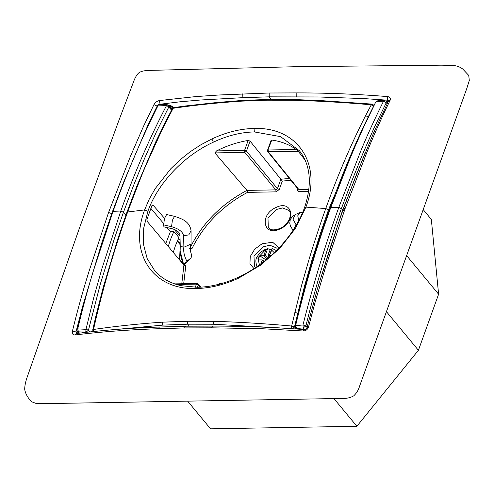 <?xml version="1.0" encoding="UTF-8"?>
<svg xmlns="http://www.w3.org/2000/svg" width="494" height="494" viewBox="0 0 494 494"><rect width="100%" height="100%" fill="white"/><g stroke="black" fill="none" stroke-linecap="round" stroke-linejoin="round"><path stroke-width="0.74" d="M289.422 178.439L280.851 179.236L250.069 141.093L248.155 140.469C238.583 142.013 228.981 145.032 219.348 149.534L216.563 150.88L214.878 152.905L246.957 190.388L247.525 192.364C222.436 205.85 203.936 224.566 192.024 248.507L189.665 248.55M304.526 207.647C301.803 215.236 298.024 222.726 293.189 230.111C288.237 237.626 282.445 244.641 275.813 251.162C264.673 262.024 252.298 270.675 238.688 277.115L238.639 278.147C224.325 284.748 210.253 288.206 196.414 288.533L197.538 287.286L181.144 285.705C170.066 283.186 161.235 278.153 154.659 270.601L147.187 258.615L143.47 244.289L143.705 228.185L147.916 211.204C157.858 183.126 184.027 155.579 213.365 142.179C227.228 135.659 240.893 132.244 254.348 131.935L280.549 136.628L299.426 150.763C310.603 165.126 312.307 184.089 304.526 207.647L305.91 207.122C322.304 164.064 297.833 126.816 254.046 128.452L254.348 131.935M181.971 263.58L182.372 262.456L179.859 260.258M168.263 246.469L170.331 239.991L173.832 231.519L178.853 237.472L175.314 246.018L173.271 252.422M179.97 234.73L179.026 232.618C177.377 230.778 174.981 229.457 171.838 228.666L163.922 226.851L163.631 224.875L171.542 226.69C178.735 228.747 182.761 231.754 183.62 235.7L183.885 247.228L180.236 246.259L179.97 234.73M257.034 266.698C255.398 261.925 255.515 258.516 257.386 256.472C259.115 253.49 261.573 251.23 264.753 249.692L267.791 248.649L271.373 250.081M238.639 278.147L260.418 265.253L279.777 248.365L295.363 228.487L305.91 207.122L325.756 208.554C320.124 224.14 313.696 244.061 309.077 259.264L301.562 285.464L291.639 326.028C264.945 323.632 238.769 322.057 213.124 321.298L187.282 321.261L187.763 324.188L213.482 324.231L279.814 327.905M291.781 328.918L291.639 326.028L294.486 326.904L304.421 286.452L311.887 260.276L319.964 234.743L328.504 209.789L329.152 210.555M189.338 326.151L187.763 324.188L162.859 325.114L116.825 329.387M93.712 331.455L93.508 329.479C115.559 326.244 138.474 323.811 162.254 322.181L187.282 321.261M292.683 328.708L294.486 326.904L296.178 328.955M93.162 331.869L92.718 329.881L93.508 329.479L96.67 315.765C105.401 279.666 115.732 245.067 127.662 211.975C137.381 186.121 143.668 170.115 146.527 163.965L162.044 129.897L173.147 108.272C195.223 105.08 218.12 102.703 241.838 101.134L266.871 100.189L267.791 99.467L242.782 100.399L241.838 101.134M297.061 329.023L295.517 328.022L296.246 328.961M307.416 327.738L305.897 325.898L302.97 324.966L295.591 325.663C305.477 284.297 317.228 244.87 330.844 207.375L330.109 207.857L333.611 198.384C346.127 164.199 360.138 132.164 375.631 102.277L363.837 126.705L352.271 152.732L330.844 207.375L338.822 207.387C325.287 244.833 313.332 284.025 302.97 324.966L303.193 327.911L296.659 328.51L295.591 325.663L295.072 326.021L295.517 328.022M387.166 103.783L386.246 102.733L374.094 127.853L362.664 154.035L351.796 181.014L341.36 208.635C327.825 246.018 316.006 285.106 305.897 325.898L303.193 327.911L304.551 329.554M303.057 330.98L304.143 329.566C272.861 327.201 242.418 326.052 212.815 326.108L211.599 327.818L261.573 328.708L303.057 330.98C305.792 330.961 307.62 329.603 308.54 326.904L315.456 300.92L325.565 267.137L345.158 208.4L343.355 208.876L331.178 244.66L317.204 289.503L307.058 327.337L308.54 326.904M85.876 332.332L88.457 330.177L89.852 331.875M76.953 333.45L77.78 333.364M171.646 110.045L170.078 107.142L167.256 104.722L159.247 104.333L157.388 105.63L148.768 123.13L123.654 182.07L112.391 211.803L102.258 241.424L82.547 306.731L76.848 329.319L77.725 328.893L85.987 329.319L93.483 298.574L101.881 268.711L120.795 211.037L113.064 211.327L93.965 269.063C88.932 284.896 83.517 304.841 77.725 328.893L78.435 331.826L85.758 332.19L85.987 329.319L88.457 330.177L100.245 284.322L114.318 238.843L123.426 212.297L125.877 215.174M78.904 333.425L77.28 331.338L78.435 331.826L79.441 333.123M77.397 331.486L77.015 333.147L75.965 331.956L72.457 331.017C77.49 310.356 83.091 290.206 89.266 270.564L108.557 212.525L112.2 213.735M76.206 333.549L75.965 331.956L82.06 308.583M77.28 331.338L76.848 329.319M78.385 333.259L78.318 332.666M158.154 328.751L159.389 327.04L185.8 326.201L184.571 327.923L158.154 328.751C129.212 329.702 101.511 331.77 75.051 334.957L76.28 333.635M75.051 334.957C72.902 335.049 72.038 333.734 72.457 331.017M362.75 128.162L328.504 209.789L325.756 208.554C337.637 175.487 350.931 144.483 365.634 115.54L371.284 104.814L373.859 106.426M373.952 105.475L372.099 104.104L321.119 100.609L293.603 99.516L267.791 99.467M388.488 101.628L387.37 100.183L364.09 98.596L318.581 96.978L269.255 96.836L271.317 99.418M386.462 101.671L388.235 101.634M372.581 104.487L371.284 104.814C344.608 102.474 318.414 100.955 292.707 100.245L266.871 100.189M159.537 104.302L179.995 101.807L200.545 100.004L242.9 97.67L269.255 96.836L269.15 93.002L296.172 92.909C325.855 92.853 356.285 94.076 387.45 96.577L387.37 100.183L388.617 100.795M330.109 207.857L330.844 207.375L330.103 207.869L327.139 216.316C314.752 251.218 304.063 287.78 295.072 326.021M269.15 93.002L219.194 94.984L195.76 96.589L159.445 100.554C157.098 101.042 155.27 102.406 153.961 104.629L157.253 106.173M387.45 96.577C389.982 96.948 390.847 98.263 390.044 100.517C381.788 117.288 373.983 134.782 366.628 152.992L345.158 208.4M388.655 100.838L390.044 100.517M343.379 210.438L341.36 208.635L338.822 207.387L360.212 152.418C366.159 137.684 373.933 120.592 383.542 101.153L386.246 102.733L386.055 101.208L384.412 100.412L383.542 101.153L376.181 101.82L377.008 101.116L375.631 102.277M168.621 105.494L168.806 107.007L156.549 131.577L144.581 158.383L133.602 185.38L123.426 212.297L120.795 211.037C134.263 173.338 149.521 138.153 166.577 105.475L168.806 107.007L171.585 110.168M174.073 107.569L172.313 108.797L174.073 107.569L185.374 105.982L216.81 102.511L242.782 100.399M386.055 101.208L387.821 103.215M171.665 110.02L170.98 109.26M173.69 107.655L172.807 106.581L172.153 107.062L172.962 108.038M112.391 211.803L113.064 211.327C126.489 173.746 141.568 138.332 158.302 105.08L166.577 105.475L167.528 105.068M169.325 106.587L170.066 106.692L169.522 106.741M170.066 106.692L170.992 109.223L172.153 107.062L170.263 106.334L170.066 106.692M172.807 106.581L170.208 105.457L168.608 105.481M159.445 100.554L160.056 104.253M304.934 159.852L298.364 151.448L296.209 149.491C289.342 144.557 281.197 141.414 271.768 140.055L271.286 140.722M213.365 142.179L211.914 138.956C226.147 132.281 240.195 128.78 254.046 128.452M184.571 327.923L211.599 327.818M413.781 235.749L359.521 386.37C358.459 390.032 356.526 393.193 353.729 395.848C346.874 399.794 340.354 397.966 333.166 398.602L44.843 403.635L36.309 403.53L31.474 401.684C27.627 397.621 25.373 393.483 24.7 389.272C24.731 385.499 25.725 380.967 27.695 375.662L79.429 228.148L118.696 120.956L133.127 82.93C134.918 77.793 136.924 74.347 139.147 72.587C141.568 71.111 145.366 70.376 150.547 70.37L296.95 66.678L441.902 65.171C448.966 65.529 456.746 64.121 462.866 69.166L468.744 75.415L469.3 80.485L466.669 88.846L413.781 235.749M153.961 104.629L143.501 126.334L130.373 156.475L108.557 212.525M187.64 401.14L210.555 428.829L356.866 426.279L333.95 398.59M423.197 209.592L431.336 219.422L438.604 294.208L418.412 350.289L386.45 311.671M356.866 426.279L418.412 350.289M406.636 255.589L438.604 294.208M364.98 153.214L342.638 210.129L317.969 286.878M253.965 268.631L249.952 263.777L250.23 256.565L254.725 249.161L262.116 243.733L272.713 242.264L278.943 247.982M275.942 207.536C292.572 199.02 296.937 221.72 280.049 228.907C263.419 237.423 259.06 214.717 275.942 207.536M191.332 254.095L191.586 256.343L191.011 257.942L183.774 264.914M181.78 283.76L183.916 265.087L185.775 265.858L183.694 283.723M308.688 191.295L299.055 191.462C297.654 191.351 297.141 190.573 297.518 189.128L297.697 188.64M290.985 180.366L282.327 181.057L279.308 189.443L276.06 191.863L247.525 192.364M183.916 265.087L147.28 221.51L146.909 219.527L151.911 205.634L153.134 205.238L152.652 205.004M182.372 262.456L183.577 264.346L187.059 261.487M191.011 257.942L186.917 261.258C184.287 256.281 183.274 251.6 183.885 247.228L191.03 244.03L191.073 230.815L188.776 234.903L183.62 235.7M191.586 256.343L191.425 254.336C189.968 250.316 189.838 246.883 191.03 244.03M192.024 248.507L190.159 247.747C202.318 223.239 221.256 204.115 246.957 190.388L275.825 189.875L276.06 191.863M180.001 236.083L174.172 229.395M164.527 218.323L153.134 205.238L152.152 205.257M150.763 208.289L163.588 223.479M167.034 227.561L170.424 231.581L173.832 231.519M178.439 238.367L180.1 240.306M279.308 189.443L277.449 188.665L280.851 179.236L282.327 181.057M170.424 231.581L165.768 243.505M180.199 244.728L177.142 241.146M177.204 241.177L180.149 242.634M177.451 240.603L178.661 238.627M250.069 141.093L246.438 151.17L244.814 152.38L275.825 189.875L277.449 188.665L246.438 151.17L244.579 150.392L216.563 150.88M176.482 284.47L196.433 284.124L197.526 283.735L198.193 284.001L198.292 284.902L196.433 284.124L195.297 287.292M211.914 138.956L200.792 144.822L190.104 151.819L180.051 159.846L170.782 168.75L155.196 188.622L149.2 199.206L144.606 209.938C128.304 253.101 152.708 290.274 196.414 288.533M221.139 283.321L220.046 283.71L219.509 284.532M183.577 264.346L180.137 250.915L180.236 246.259C179.699 252.101 180.816 258.127 183.577 264.346L183.83 264.741M180.125 247.704L179.569 259.912M267.655 150.8L271.768 140.055M299.055 191.462L298.827 189.474L268.427 151.967L268.193 149.985L296.209 149.491M191.073 230.815C189.64 221.466 182.366 218.928 174.543 216.341L166.626 214.526L164.49 218.447L163.631 224.875M302.705 212.327L300.111 212.463L297.734 215.81L298.814 220.583M272.873 248.865L271.749 248.927L269.403 255.435M269.662 255.978L268.131 255.423L270.15 249.797M268.977 257.43L268.131 255.423M259.449 264.895L257.831 257.843L264.642 250.68L267.606 248.704L265.198 255.398L267.927 258.319M271.99 248.624L271.694 250.125L274.256 252.669M270.224 256.349L269.576 255.324L271.694 250.125M265.735 250.23L263.771 255.694L265.198 255.398M263.771 255.694L266.896 259.177M263.839 261.616L262.258 259.893L258.189 259.955L259.696 255.769L263.648 255.701M269.848 255.596L271.101 255.571M264.185 261.345L262.258 259.893L260.813 263.901M266.019 259.893L259.696 255.769M268.291 227.518L267.983 218.015L276.813 209.376L282.667 207.925L289.009 210.506M255.645 267.526L254.459 266.47L253.978 256.195L263.543 246.784L269.854 245.215L276.726 248.044L277.548 249.427M213.482 324.231L213.124 321.298M297.629 313.233L294.795 312.307M162.254 322.181L162.859 325.114M92.718 329.881L95.879 316.172L96.67 315.765M365.634 115.54L368.234 117.115M296.172 92.909L296.215 96.744M387.796 102.524L387.222 102.53M242.9 97.67L242.727 93.841M292.707 100.245L293.603 99.516M170.208 105.457L170.263 106.334L169.374 106.346M167.509 118.998L166.682 119.523L172.313 108.797M95.879 316.172L103.11 287.736L117.776 239.047L126.847 212.457L127.662 211.975L144.606 209.938L147.916 211.204M77.786 333.339L78.021 332.289M298.006 189.023L297.518 189.128M308.948 189.301L298.827 189.474L298.203 188.813M214.878 152.905L244.814 152.38L244.579 150.392L248.155 140.469M298.364 151.448L267.742 151.689L298.154 189.208M197.433 287.286L198.292 284.902L200.231 287.193M219.947 283.988L221.034 283.692M174.543 216.347L172.4 220.268L171.542 226.69M294.047 228.79L295.949 224.523L296.869 224.128M295.949 224.523L292.948 219.157L295.393 214.501L292.386 216.458L290.244 219.707L289.756 223.331L290.534 226.419L293.109 230.241M269.224 256.046L269.421 255.503M263.16 261.06L262.623 262.555M268.335 227.573C270.002 228.926 271.299 231.495 280.104 228.413C288.539 224.813 292.856 214.007 288.984 210.475L288.941 210.425M238.688 277.115L238.688 277.115C224.671 283.593 210.957 286.983 197.538 287.286M307.058 327.337C306.478 328.782 305.508 329.523 304.143 329.566M374.032 105.315L373.674 104.907M384.412 100.406C379.874 100.455 377.404 100.69 377.008 101.109M170.078 107.142L169.652 106.828M126.847 212.457L136.992 185.763L155.69 141.976L166.682 119.523M185.8 326.201L212.815 326.108M388.525 101.054L373.989 132.015L356.73 173.746L343.355 208.876M157.388 105.63C158.407 104.549 159.031 104.117 159.259 104.339M159.389 327.04C130.54 328.004 102.82 330.171 76.243 333.543M200.86 287.156L198.193 284.001A1.433 1.433 0 0 0 197.075 283.494L174.691 283.883M223.313 283.037L220.688 283.081A1.433 1.433 0 0 0 219.361 284.031L219.317 284.155M271.126 140.247L267.507 150.3A1.433 1.433 0 0 0 267.742 151.689M300.056 212.488L295.387 214.501M276.467 250.606L272.416 248.556M269.409 255.472L269.959 256.577"/></g></svg>
